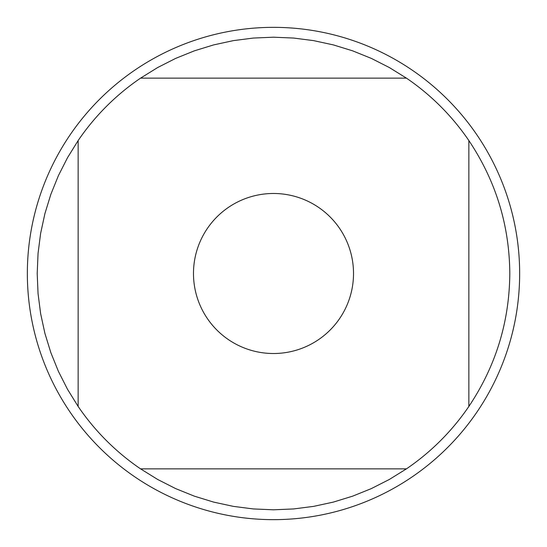 <?xml version="1.0" encoding="UTF-8"?>
<svg xmlns="http://www.w3.org/2000/svg" width="547" height="547" viewBox="0 0 547 547"><rect width="100%" height="100%" fill="white"/><g stroke="black" fill="none" stroke-linecap="round" stroke-linejoin="round"><path stroke-width="0.82" d="M519.65 273.5A246.15 246.15 0 0 1 273.5 519.65A246.15 246.15 0 0 1 27.35 273.5A246.15 246.15 0 0 1 273.5 27.35A246.15 246.15 0 0 1 519.65 273.5M353.519 273.5A80.019 80.019 0 0 0 249.945 197.029A80.019 80.019 0 0 0 207.347 318.518A80.019 80.019 0 0 0 353.519 273.5M406.448 78.146L389.307 67.52L371.324 58.392L352.63 50.837L333.355 44.902L313.65 40.628L293.65 38.058L273.5 37.196L253.35 38.058L233.35 40.628L213.645 44.902L194.37 50.837L175.676 58.392L157.693 67.52L140.552 78.146A236.304 236.304 0 0 0 78.146 140.552L67.52 157.693L58.392 175.676L50.837 194.37L44.902 213.645L40.628 233.35L38.058 253.35L37.196 273.5L38.058 293.65L40.628 313.65L44.902 333.355L50.837 352.63L58.392 371.324L67.52 389.307L78.146 406.448A236.304 236.304 0 0 0 140.552 468.854L157.693 479.48L175.676 488.608L194.37 496.163L213.645 502.098L233.35 506.372L253.35 508.942L273.5 509.804L293.65 508.942L313.65 506.372L333.355 502.098L352.63 496.163L371.324 488.608L389.307 479.48L406.448 468.854A236.304 236.304 0 0 0 468.854 406.448L468.854 140.552A236.304 236.304 0 0 0 406.448 78.146L140.552 78.146A236.304 236.304 0 0 0 78.146 140.552L78.146 406.448M140.552 468.854L406.448 468.854M468.854 406.448C495.773 366.216 509.421 321.903 509.804 273.5C509.421 225.097 495.773 180.783 468.854 140.552"/></g></svg>
